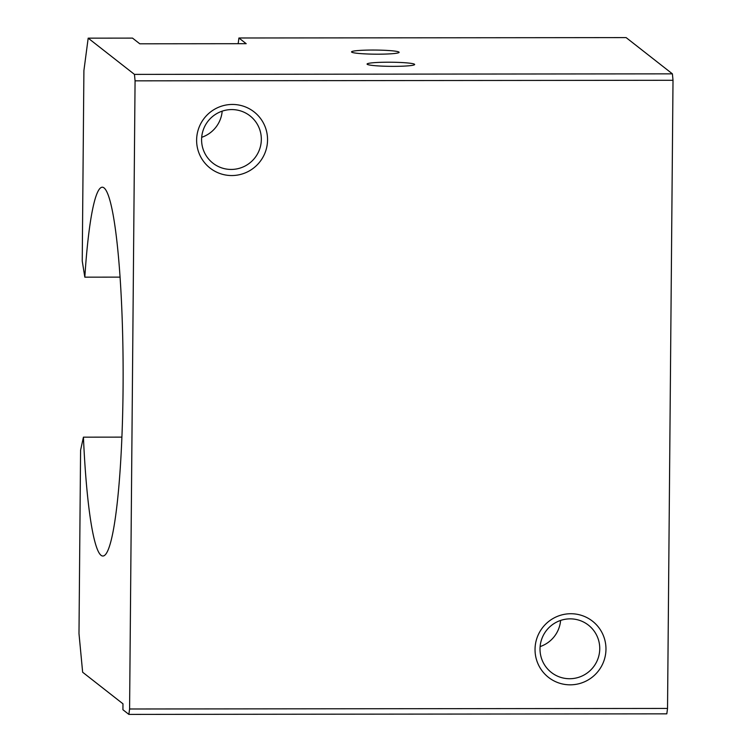 <?xml version="1.0" encoding="UTF-8"?>
<svg xmlns="http://www.w3.org/2000/svg" width="752" height="752" viewBox="0 0 752 752"><rect width="100%" height="100%" fill="white"/><g stroke="black" fill="none" stroke-linecap="round" stroke-linejoin="round"><path stroke-width="1.13" d="M414.512 64.258A23.791 2.059 -179.5 0 1 414.568 64.672A23.791 2.059 -179.5 0 1 390.852 66.345A23.791 2.059 -179.5 0 1 367.164 64.258A23.791 2.059 -179.5 0 1 388.521 62.209A23.791 2.059 -179.5 0 1 414.512 64.258M560.607 620.419A30.061 29.76 -51.9 0 1 540.115 646.588M540.011 648.816A30.061 29.76 -51.9 0 1 588.412 625.128A30.061 29.76 -51.9 0 1 593.309 667.137A30.061 29.76 -51.9 0 1 540.011 648.816M535.039 649.314A35.692 35.335 -51.9 0 1 588.506 618.473A35.692 35.335 -51.9 0 1 587.97 680.052A35.692 35.335 -51.9 0 1 535.039 649.314M222.188 111.136A30.061 29.76 -51.9 0 1 201.696 137.306M201.592 139.543A30.061 29.76 -51.9 0 1 249.993 115.846A30.061 29.76 -51.9 0 1 254.89 157.854A30.061 29.76 -51.9 0 1 201.592 139.543M196.62 140.032A35.692 35.335 -51.9 0 1 250.087 109.19A35.692 35.335 -51.9 0 1 249.551 170.77A35.692 35.335 -51.9 0 1 196.62 140.032M120.132 277.131L84.826 277.168L82.241 261.038L83.904 70.603L88.181 38.155L132.512 38.108L139.787 43.804L246.195 43.691L238.92 37.995L238.168 43.701M238.92 37.995L626.125 37.6L672.401 73.846L673.012 80.285L667.532 708.44L666.817 713.845L128.874 714.4L122.924 709.738L122.971 703.816L82.645 672.232L78.988 633.569L80.586 450.204L83.425 437.166A184.409 20.558 89.9 0 0 102.761 556.019A184.409 20.558 89.9 0 0 123.131 371.591A184.409 20.558 89.9 0 0 102.385 187.21A184.409 20.558 89.9 0 0 84.826 277.168M88.181 38.155L134.458 74.392L135.069 80.84L129.588 708.995L128.874 714.4M667.532 708.44L129.588 708.995M673.012 80.285L135.069 80.84M672.401 73.846L134.458 74.392M351.682 52.142A23.791 2.059 0.5 0 0 376.649 54.182A23.791 2.059 0.5 0 0 399.124 52.32A23.791 2.059 0.5 0 0 375.351 50.055A23.791 2.059 0.5 0 0 351.541 51.907A23.791 2.059 0.5 0 0 351.682 52.142M121.852 437.128L83.425 437.166"/></g></svg>
